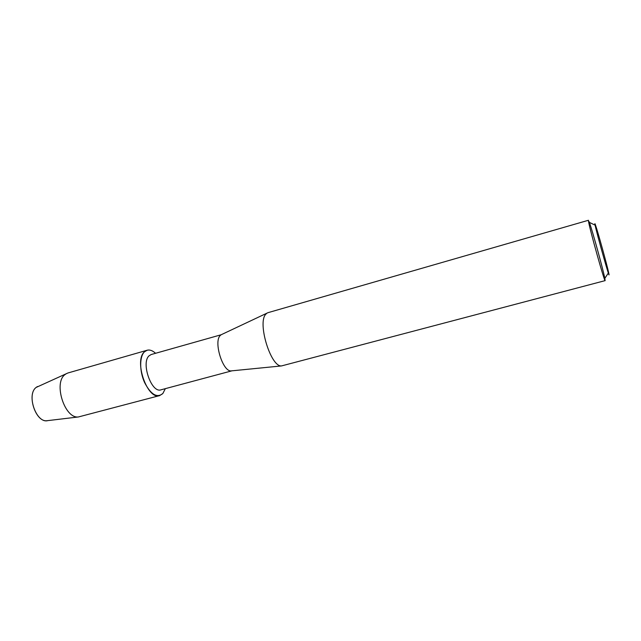 <?xml version="1.0" encoding="UTF-8"?>
<svg xmlns="http://www.w3.org/2000/svg" width="641" height="641" viewBox="0 0 641 641"><rect width="100%" height="100%" fill="white"/><g stroke="black" fill="none" stroke-linecap="round" stroke-linejoin="round"><path stroke-width="0.96" d="M37.434 386.547L36.16 387.42C26.497 394.295 35.543 422.307 46.873 420.728L47.811 420.616C36.385 423.877 26.065 394.64 36.16 387.42L67.954 372.974L147.126 350.242C149.794 349.553 152.606 350.571 155.571 353.279C151.348 349.513 147.638 349.033 144.441 351.845L147.126 350.242M231.946 370.819L160.963 389.824C151.58 393.486 140.796 362.758 149.089 355.803L151.212 354.521L221.105 334.77L267.962 312.68L588.454 220.272L588.518 221.337C589.52 228.557 604.751 282.897 605.128 280.63L604.832 278.346C603.053 269.26 592.508 231.097 589.375 222.387L589.103 221.626M162.846 393.526C156.989 398.269 150.891 394.592 144.554 382.493C139.409 371.115 139.45 356.548 144.441 351.845C133.64 360.667 147.534 400.345 159.649 395.593L162.846 393.526L165.338 388.654L162.846 393.526M231.93 370.819L231.081 370.907C222.78 371.756 213.509 341.877 220.159 335.588L221.105 334.77M605.128 280.63L281.495 365.931C270.798 367.133 257.233 322.864 265.727 314.282L266.92 313.161M608.758 273.13C611.346 285.173 596.362 232.346 594.992 224.558C594.728 223.116 594.928 223.389 595.609 225.392C598.109 232.651 607.059 265.045 608.638 272.569L608.758 273.13M159.649 395.593L78.41 416.962C64.757 418.918 53.259 383.094 64.901 374.656L66.432 373.599M231.081 370.907L281.495 365.931M595.112 225.151L589.375 222.387M608.341 273.026L604.832 278.346M46.873 420.728L78.41 416.962"/></g></svg>
